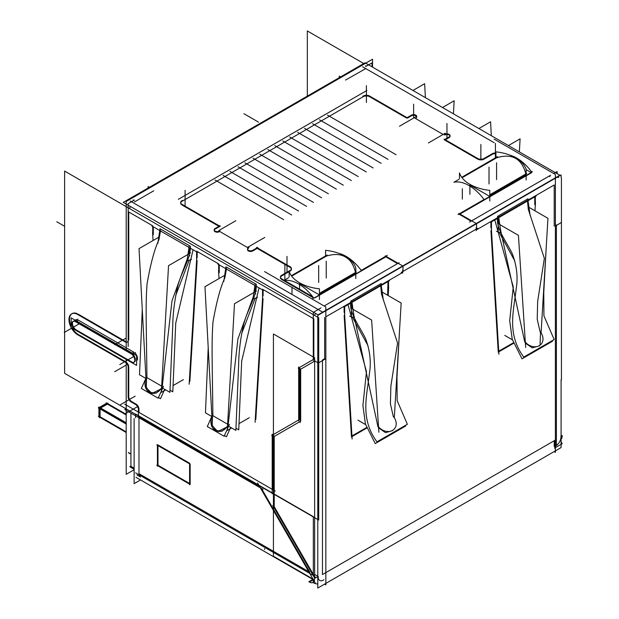 <?xml version="1.0" encoding="UTF-8"?>
<svg xmlns="http://www.w3.org/2000/svg" width="619" height="619" viewBox="0 0 619 619"><rect width="100%" height="100%" fill="white"/><g stroke="black" fill="none" stroke-linecap="round" stroke-linejoin="round"><path stroke-width="0.93" d="M247.855 247.724L219.203 231.181M214.22 230.106A3.103 1.787 0 0 1 215.079 229.169A3.103 1.787 0 0 0 215.079 231.699A3.103 1.787 0 0 0 218.902 231.955A3.103 1.787 0 0 1 215.079 231.699A3.103 1.787 0 0 1 214.174 230.43M215.706 228.806L219.466 226.631L215.706 228.806M218.902 226.306L181.963 204.982L218.902 226.306M180.655 203.164A4.449 2.569 0 0 0 181.212 204.402A4.449 2.569 0 0 1 181.963 201.353A4.449 2.569 0 0 0 180.694 202.839M182.566 200.997L362.749 96.974L182.566 200.997M369.543 96.68A4.449 2.569 0 0 0 363.26 96.68A4.449 2.569 0 0 1 369.543 96.68M406.49 118.005L370.054 96.974L406.49 118.005L411.999 114.825M407.611 118.005L410.954 116.078L407.611 118.005M415.821 115.799A3.103 1.787 0 0 0 411.442 115.799A3.103 1.787 0 0 1 415.821 115.799A3.103 1.787 0 0 1 416.734 117.068A3.103 1.787 0 0 1 416.386 117.889A3.103 1.787 0 0 0 415.821 115.799M443.127 134.455L414.931 118.175M449.162 135.043A3.103 1.787 0 0 0 444.775 135.043A3.103 1.787 0 0 1 449.162 135.043A3.103 1.787 0 0 1 450.067 136.312A3.103 1.787 0 0 1 449.719 137.132A3.103 1.787 0 0 0 449.162 135.043M449.162 137.58L445.332 139.786L449.162 137.58M444.775 140.111L477.744 159.145L444.775 140.111M483.377 159.447A4.449 2.569 180 0 1 478.402 159.462A4.449 2.569 180 0 0 483.377 159.447M483.942 159.184L491.834 154.634L483.942 159.184M495.927 153.636A4.449 2.569 0 0 0 492.36 154.324A4.449 2.569 0 0 1 495.927 153.636M530.947 173.065L459.94 214.058L530.947 173.065M459.383 214.383L471.09 221.145L459.383 214.383M365.767 68.585L345.549 80.06L365.767 68.585M153.744 190.799L134.424 201.956L153.744 190.799M324.139 305.987L397.545 263.609L385.838 256.846L314.684 297.925L385.838 256.846L397.545 263.609L324.139 305.987L399.108 262.704M313.562 297.925L283.626 280.639L313.562 297.925M283.595 280.624L281.722 279.54L283.595 280.624M280.415 277.722A4.449 2.569 0 0 0 281.072 279.061A4.449 2.569 0 0 1 281.645 275.95A4.449 2.569 0 0 0 280.453 277.397M282.241 275.61L289.135 271.656L282.241 275.61M289.212 271.617L290.234 271.029L289.212 271.617M291.456 269.257A4.449 2.569 180 0 1 290.798 270.604A4.449 2.569 180 0 0 290.156 267.447A4.449 2.569 180 0 1 291.417 268.932M289.545 267.091L257.187 248.412L252.8 250.943L257.187 248.412L289.545 267.091M247.561 249.356A3.103 1.787 0 0 1 248.412 248.412A3.103 1.787 0 0 0 248.412 250.943A3.103 1.787 0 0 0 252.243 251.198A3.103 1.787 0 0 1 248.412 250.943A3.103 1.787 0 0 1 247.507 249.681M491.463 221.2L498.21 217.308L491.463 221.2L491.463 230.941M527.937 200.146L534.762 196.2L527.937 200.146M525.376 343.166L532.232 347.87L539.412 345.882M524.765 342.098L500.593 230.152L524.765 342.098M498.21 217.958L498.589 223.892L498.21 217.958M528.286 209.346L527.45 200.424L498.69 217.029L527.45 200.424L528.286 209.346L544.356 258.355L537.663 301.368L537.207 319.149L540.186 332.171L537.207 319.149L537.663 301.368L544.356 258.355L528.286 209.346M514.822 261.009L499.169 232.357L514.822 261.009M534.762 204.641L534.762 196.85L534.762 204.641M554.214 440.751L554.214 446.307L554.214 440.751L322.468 574.548L554.214 440.751M555.39 445.626L556.404 445.046L556.404 225.571L556.404 445.046L555.39 445.626M556.404 224.921L555.39 225.509L556.404 224.921M535.327 195.875L554.214 184.973L554.214 226.183L554.214 184.973L535.327 195.875L535.327 205.616M513.375 342.771L498.736 351.221L513.375 342.771M490.944 230.639L498.21 351.522L490.944 230.639M490.906 227.622L490.906 222.175L490.906 227.622M403 271.432L476.204 229.169L476.204 230.013L490.906 221.525L476.212 230.005L476.204 229.169L403 271.432L476.375 229.069M401.197 272.476L402.837 271.524L402.667 272.468L388.531 280.631L388.531 290.365M387.974 281.599L387.641 295.248L387.974 281.599M366.587 427.52L351.94 435.969L366.587 427.52M344.149 315.388L351.422 436.271L344.149 315.388M344.11 312.371L344.11 306.923L344.11 312.371M324.666 317.501L324.666 358.711L322.468 359.979L324.666 358.711L324.666 317.501M130.934 466.324L130.934 413.121L130.934 466.324L134.122 468.165L130.934 466.324M138.981 417.113L259.81 486.874L138.981 417.113M272.198 489.304L138.981 412.386L138.981 409.174L138.981 412.386L272.198 489.304M128.698 366.347A4.132 2.391 -120 0 0 126.647 362.525A4.132 2.391 -120 0 1 128.698 366.347M130.485 206.545A7.235 4.178 120 0 0 129.479 208.518A7.235 4.178 120 0 1 130.485 206.545M152.746 225.842L128.744 211.984L128.744 339.963L128.744 211.984L152.746 225.842L152.746 235.584M314.576 315.388A7.235 4.178 -60 0 1 315.582 313.407A7.235 4.178 -60 0 0 314.576 315.388M187.294 258.843L171.974 300.904L162.147 387.618L171.974 300.904L187.294 258.843M146.927 377.636L161.691 386.155L146.927 377.636C146.533 331.761 145.349 305.593 147.059 283.866C150.579 263.756 154.526 249.078 158.897 239.824C154.526 249.078 150.579 263.756 147.059 283.866C145.349 305.593 146.533 331.761 146.927 377.636M160.615 230.384L158.897 239.824L160.615 230.384M188.942 253.883L189.847 247.917L188.942 253.883M189.236 260.189L175.719 295.456L189.236 260.189M189.863 255.709L188.973 256.22L189.863 255.709M160.677 392.585L161.35 392.075M151.771 393.289L146.262 387.757L146.541 378.604L145.875 386.457L149.659 392.307L155.949 393.212L161.544 388.693L152.096 393.367M197.167 257.589L197.167 252.142L197.167 257.589M189.863 381.49L197.128 260.607L189.863 381.49M153.303 234.609L153.303 226.817L153.303 234.609M127.885 341.85A4.132 2.391 -120 0 0 128.179 341.626A4.132 2.391 -120 0 1 125.819 341.649A4.132 2.391 -120 0 0 126.199 341.835M125.208 341.293L78.304 314.212L125.208 341.293M78.304 334.469A12.403 7.165 60 0 1 72.315 328.287A12.403 7.165 60 0 0 78.304 334.469M71.185 326.159A12.403 7.165 60 0 1 72.098 313.601A12.403 7.165 60 0 1 77.29 313.701A12.403 7.165 60 0 0 71.185 326.159M78.845 334.786L125.819 361.906L78.845 334.786M128.744 366.974L128.744 395.936L128.744 366.974M131.669 401.584A4.132 2.391 60 0 1 128.744 396.516A4.132 2.391 60 0 0 131.669 401.584M132.172 401.87L136.056 404.114L132.172 401.87M138.935 408.555A4.132 2.391 -120 0 0 136.567 404.462A4.132 2.391 -120 0 1 138.935 408.555M272.762 489.629L272.762 434.909L298.66 419.961L272.762 434.909L272.762 489.629M299.225 419.636L299.225 367.64L313.284 359.523L299.225 367.64L299.225 419.636L271.671 435.544M313.841 359.198L313.841 318.855L313.841 359.198M263.106 290.21L263.106 295.658L263.106 290.21M255.802 419.558L263.067 298.675L255.802 419.558M219.25 272.677L219.25 264.886L219.25 272.677M75.263 320.247A5.169 2.987 -120 0 1 76.918 319.636A5.169 2.987 -120 0 0 75.719 319.868L75.162 320.193L75.719 319.868M78.304 320.124L133.866 352.203L132.234 353.139L133.866 352.203L78.304 320.124L76.671 321.068L78.304 320.124M136.598 360.8A5.169 2.987 -120 0 0 134.841 352.923A5.169 2.987 -120 0 1 136.598 360.8M254.889 291.951L255.786 285.986L254.889 291.951M255.802 293.777L254.92 294.288L255.802 293.777M255.183 298.265L241.658 333.525L255.183 298.265M253.241 296.911L237.913 338.972L228.086 425.686L237.913 338.972L253.241 296.911M217.71 431.358L212.201 425.826L212.479 416.672L211.822 424.526L215.605 430.383L221.888 431.281L227.483 426.762L218.035 431.435M226.616 430.654L227.289 430.143M227.63 424.224L212.866 415.705C212.472 369.829 211.288 343.661 212.998 321.942C216.518 301.824 220.465 287.146 224.836 277.892C220.465 287.146 216.518 301.824 212.998 321.942C211.288 343.661 212.472 369.829 212.866 415.705L227.63 424.224M226.562 268.46L224.836 277.892L226.562 268.46M261.497 488.499L309.918 572.358L261.497 488.499M139.097 474.874A7.235 4.178 120 0 0 140.474 476.986L136.961 474.951M138.981 473.674L138.981 417.763L138.981 473.674L308.796 571.708L138.981 473.674M126.199 423.411L100.085 408.331L126.199 423.411M100.085 408.981L100.085 416.773L126.199 431.853L100.085 416.773L100.085 408.981M107.397 404.114L126.199 414.97L107.397 404.114L100.649 408.014L107.397 404.114M190.149 464.188L190.149 483.803L190.149 464.188M189.592 483.478L157.984 465.233L157.984 445.618L157.984 465.233L189.592 483.478M189.592 463.213L157.984 444.968L189.592 463.213L189.592 484.77M344.675 305.948L351.422 302.057L344.675 305.948L344.675 315.69M381.149 284.895L387.974 280.956L381.149 284.895M378.588 427.915L385.521 432.635L392.624 430.631M377.977 426.847L353.805 314.901L377.977 426.847M351.422 302.706L351.801 308.633L351.422 302.706M381.497 294.095L380.662 285.173L351.902 301.778L380.662 285.173L381.497 294.095L397.568 343.119L390.875 386.117L390.419 403.898L393.398 416.92L390.419 403.898L390.875 386.117L397.568 343.119L381.497 294.095M368.034 345.758L352.381 317.106L368.034 345.758M351.491 310.537L351.422 316.092L351.491 310.537M345.356 256.993C350.354 259.671 353.782 265.025 355.631 273.056L319.45 293.94L355.631 273.056C353.782 265.025 350.354 259.671 345.356 256.993C340.566 254.022 334.26 253.72 326.437 256.088L291.681 276.151L326.437 256.088C334.26 253.72 340.566 254.022 345.356 256.993M299.55 283.44L318.592 294.443L299.55 283.44M496.786 157.706C512.4 153.133 522.126 158.75 525.972 174.543L489.799 195.434L525.972 174.543C522.126 158.75 512.4 153.133 496.786 157.706L462.06 177.746L496.786 157.706M469.891 184.996L488.94 195.929L469.891 184.996M314.63 576.475L315.713 577.759L314.63 576.475M313.841 575.291L274.225 506.667L274.225 436.457L300.122 421.5L274.225 436.457L274.225 506.667L313.841 575.291M300.687 369.179L313.841 361.589L300.687 369.179L300.687 421.175L300.687 369.179M133.959 362.301A5.169 2.987 60 0 1 131.669 361.906A5.169 2.987 60 0 0 135.29 360.351A5.169 2.987 60 0 0 132.652 354.184A5.169 2.987 60 0 1 134.253 362.161M131.066 361.558L76.632 330.128L131.066 361.558M76.114 329.834A5.169 2.987 60 0 1 72.733 325.277A5.169 2.987 60 0 1 73.529 321.137A5.169 2.987 60 0 1 74.729 320.905A5.169 2.987 60 0 0 72.524 324.356A5.169 2.987 60 0 0 76.114 329.834M76.114 321.393L131.669 353.464L76.114 321.393M498.28 225.788L498.21 231.344L498.28 225.788M318.058 314.839L123.266 202.374L365.04 62.79L559.831 175.254L318.058 314.839M218.902 230.485L235.816 220.72M215.706 228.233A3.103 1.787 0 0 0 214.174 229.781A3.103 1.787 0 0 0 216.464 231.514A3.103 1.787 0 0 0 219.954 230.686M214.514 228.844L220.031 225.656M181.212 203.899L220.217 226.415M182.566 204.626A4.449 2.569 180 0 1 180.655 202.514A4.449 2.569 180 0 1 182.566 200.409M366.881 90.467L178.334 199.326M291.696 214.986L223.119 175.394M229.989 171.424L298.567 211.017M306.606 206.375L238.029 166.782M244.9 162.812L313.477 202.405M321.516 197.763L252.939 158.17M259.81 154.201L328.387 193.793M336.434 189.151L267.857 149.558M274.728 145.597L343.305 185.189M351.344 180.547L282.767 140.954M289.638 136.985L358.215 176.577M366.262 171.935L297.685 132.342M304.556 128.373L373.133 167.966M381.172 163.323L312.595 123.73M319.466 119.761L388.043 159.354M396.083 154.711L327.505 115.119M410.954 115.513A3.103 1.787 180 0 1 414.444 114.685A3.103 1.787 180 0 1 416.734 116.418A3.103 1.787 180 0 1 416.386 117.239M416.386 116.465L399.472 126.237M445.332 133.178L428.418 142.95M444.287 134.756A3.103 1.787 180 0 1 447.777 133.936A3.103 1.787 180 0 1 450.067 135.662A3.103 1.787 180 0 1 448.535 137.209M444.21 139.786L449.719 136.606M478.402 158.882L444.117 139.082M484.468 158.193A4.449 2.569 180 0 1 477.234 158.147M492.925 153.357L483.377 158.859M491.834 154.023A4.449 2.569 180 0 1 495.927 152.986M531.597 172.794L526.142 169.645M457.952 214.561L484.027 199.511M531.69 171.989L532.379 171.595M458.818 213.408L476.537 223.645L476.537 229.162M523.744 357.101C506.551 333.765 513.785 310.692 516.176 288.911C518.118 277.405 516.811 265.659 512.253 253.674C506.466 241.48 495.409 228.078 497.63 216.317C495.409 228.078 506.466 241.48 512.253 253.674C516.811 265.659 518.118 277.405 516.176 288.911C513.785 310.692 506.551 333.765 523.744 357.101L554.152 339.545L543.931 315.837L543.768 292.563L546.206 247.608M497.63 216.317L528.038 198.761L528.038 200.866M540.364 331.977A11.188 8.937 -139.9 0 1 540.758 344.574A11.188 8.937 -139.9 0 1 525.307 342.075M552.434 341.278L552.055 340.76L552.434 341.278L522.018 358.834L512.253 339.32L509.692 320.735L513.259 286.907L494.798 219.923M528.974 207.35L547.954 218.306L541.091 332.983M530.135 215.366L527.814 199.279M490.588 222.36L536.201 196.022M561.085 379.733L561.085 447.583L317.787 588.05L317.787 315.388L561.085 174.922L561.085 177.46M561.085 439.173A7.235 4.178 60 0 0 562.16 435.474L561.085 436.101M317.787 576.56L314.506 578.456A7.235 4.178 60 0 1 313.036 582.433A7.235 4.178 60 0 1 308.858 581.721L313.144 579.245M312.843 579.415L135.963 477.303M560.907 436.41A7.235 4.178 -60 0 1 555.39 446.137M494.14 139.128L555.39 174.488L555.39 452.319L554.129 451.599M561.085 441.726L562.23 443.707L554.523 448.156M554.771 440.426L554.771 447.282M555.39 226.152L561.433 222.399M553.719 173.521L557.108 171.564L557.108 173.684M558.748 177.552A7.235 4.178 120 0 0 555.39 177.769M453.418 113.819L454.16 100.765L442.484 107.505M412.966 90.459L424.642 83.72L425.385 97.632M307.326 96.115L307.326 30.95L363.755 63.533M561.433 379.934L561.433 177.661M372.011 66.821L372.011 62.883L365.767 66.488M134.122 469.736L126.199 474.309L126.199 359.399M126.199 349.658L126.199 201.454L372.53 59.238L372.53 67.115M134.122 468.815L129.812 466.324M130.377 467.144L134.122 469.31M126.075 408.834L124.79 409.569L263.036 489.381M130.377 453.92L128.891 453.062M128.326 452.481L130.377 453.665M275.254 491.076L124.713 404.168M124.698 361.968A4.132 2.391 60 0 1 128.125 367.91M133.116 199.945L133.874 200.386M134.424 200.053L128.179 203.659L128.179 346.408M125.773 206.382A7.235 4.178 -60 0 1 126.199 205.438M190.397 246.277C190.962 258.61 180.129 274.062 177.491 287.487C174.473 300.811 172.887 313.763 172.724 326.345L169.923 392.322L172.724 326.345C172.887 313.763 174.473 300.811 177.491 287.487C180.129 274.062 190.962 258.61 190.397 246.277L159.988 228.721L160.019 229.309M169.923 392.322L162.673 388.136M145.86 378.433L139.515 374.766L142.277 309.546M183.356 379.64L173.041 385.591M165.652 389.854L161.335 392.345L168.546 265.659L190.559 252.947M162.077 386.774A11.08 8.96 106.7 0 1 151.415 393.212A11.08 8.96 106.7 0 1 146.409 377.729M164.708 389.312L160.499 398.69L158.456 397.514M170.008 390.187L172.809 391.804L175.726 323.164L193.082 249.782M145.968 378.712L139.027 248.621L158.758 237.224M159.926 229.339L157.853 243.321M151.864 225.989L197.484 252.32M189.166 246.223L186.977 261.009L191.55 259.361M196.61 251.167L196.61 260.909M272.198 493.196L64.616 373.35L64.616 171.076L318.731 317.787L318.731 520.061L272.731 493.498M218.685 273.652L218.685 263.911L197.167 251.492L218.685 263.911M217.811 264.058L263.423 290.396M255.105 284.299L252.916 299.078L257.489 297.43M249.295 417.709L238.98 423.659M231.591 427.93L227.274 430.422L234.485 303.736L256.506 291.023M228.016 424.843A11.08 8.96 106.7 0 1 217.362 431.281A11.08 8.96 106.7 0 1 212.348 415.798M229.44 424.363L224.101 436.248L207.295 426.537L211.884 416.324M211.907 416.78L204.966 286.69L224.697 275.3M230.647 427.381L226.438 436.766L224.395 435.583M235.947 428.255L238.748 429.872L241.665 361.233L259.021 287.85M225.865 267.416L223.792 281.397M256.336 284.345C256.9 296.679 246.068 312.131 243.429 325.555C240.412 338.879 238.826 351.84 238.663 364.413L235.862 430.398L238.663 364.413C238.826 351.84 240.412 338.879 243.429 325.555C246.068 312.131 256.9 296.679 256.336 284.345L225.927 266.789L225.958 267.377M235.862 430.398L228.612 426.205M211.806 416.502L205.454 412.834L208.216 347.615M262.549 289.235L262.549 298.977M262.696 295.897L255.09 422.313M219.002 278.589L218.538 270.402M313.284 360.444L313.284 312.347L320.982 307.898M264.592 271.609L325.842 306.97L325.842 584.854L324.588 584.127M264.592 548.643L264.592 549.494M257.519 482.905L314.189 581.063M314.498 581.597L315.272 582.936M317.787 576.219L314.63 574.401M318.267 576.498A7.235 4.178 120 0 0 319.737 580.475A7.235 4.178 120 0 0 323.915 579.763M140.528 479.934L134.122 483.632L134.122 418.668M98.916 408.308L98.916 416.1L98.351 416.425L126.199 432.503L100.085 417.423L99.527 417.748L99.527 408.014L107.961 403.139L107.961 403.789M99.527 417.098L98.916 416.749M126.199 422.762L98.916 407.008L98.351 407.983L126.199 424.061M99.481 407.333L106.228 403.441L106.228 402.791L126.199 414.32M135.561 417.84L135.561 414.01L313.338 516.648L313.338 575.469L135.561 472.831M190.234 464.235L156.777 444.922M156.777 465.179L190.234 484.499M157.427 444.643L157.427 466.2M272.198 434.089L272.198 493.807L273.428 493.095M298.66 366.92L298.66 420.997M313.678 359.291L298.265 368.189M376.956 441.842C359.763 418.506 366.997 395.44 369.388 373.659C371.33 362.154 370.023 350.408 365.465 338.415C359.678 326.221 348.621 312.827 350.841 301.066C348.621 312.827 359.678 326.221 365.465 338.415C370.023 350.408 371.33 362.154 369.388 373.659C366.997 395.44 359.763 418.506 376.956 441.842L407.364 424.286L397.143 400.586L396.98 377.311L399.417 332.357M350.841 301.066L381.25 283.51L381.25 285.614M393.568 416.726A11.188 8.937 -139.9 0 1 393.97 429.315A11.188 8.937 -139.9 0 1 378.519 426.824M405.646 426.027L405.259 425.501L405.646 426.027L375.23 443.583L365.458 424.069L362.904 405.484L366.471 371.655L348.01 304.672M394.303 417.732L401.166 303.055L382.186 292.098M383.347 300.107L381.025 284.028M389.413 280.771L343.793 307.109M349.634 316.1L354.223 317.779L351.778 300.911M351.414 309.848L351.414 316.742M350.718 308.014L371.648 320.1L378.867 432.24M357.937 420.154L365.62 424.588M388.206 295.572L388.678 287.115M351.399 436.937L366.781 428.054M344.528 312.61L352.126 439.026M403 271.625L403 266.1L385.273 255.871M402.667 273.118L402.667 270.07M476.212 227.606L476.212 230.663M312.688 298.428L313.593 297.909M361.233 270.402L387.27 255.368M281.072 278.511L312.773 296.818M282.326 279.184A4.449 2.569 180 0 1 280.415 277.072A4.449 2.569 180 0 1 282.241 274.998M290.798 270.054L281.08 275.625M289.545 266.503A4.449 2.569 180 0 1 291.456 268.607A4.449 2.569 180 0 1 289.638 270.681M256.529 247.383L290.814 267.176M257.752 247.438L252.243 250.618M249.047 247.484A3.103 1.787 0 0 0 247.507 249.031A3.103 1.787 0 0 0 249.797 250.757A3.103 1.787 0 0 0 253.287 249.929M247.855 247.198L264.77 237.433M325.579 255.933L325.579 250.331A37.736 21.789 180 0 1 355.793 267.841L355.793 278.519M288.562 277.761L283.533 280.662A37.736 21.789 60 0 1 313.802 298.196L361.442 270.689A37.736 21.789 60 0 0 339.328 253.519M319.45 293.298L356.366 271.981M319.45 299.503L319.45 288.818A37.736 21.789 180 0 1 289.135 271.377L289.135 276.979M327.18 255.005L291.348 275.695M215.072 180.036L283.649 219.629M495.927 157.551L495.927 151.856A37.736 21.789 180 0 1 526.142 169.358L526.142 180.067M458.903 179.378L453.882 182.28A37.736 21.789 60 0 1 484.151 199.682L531.822 172.167A37.736 21.789 60 0 0 509.979 155.16M489.799 194.784L526.715 173.467M489.799 201.051L489.799 190.373A37.736 21.789 180 0 1 459.476 172.925L459.476 178.597M497.529 156.622L461.728 177.297M314.282 360.684L318.328 363.02L325.787 358.711M313.291 579.245L313.291 582.262M313.291 582.286L313.291 582.665A6.205 3.582 0 0 0 317.787 583.965M314.816 578.278L272.809 505.514M273.66 508.392L273.66 435.374M313.067 579.113L273.428 556.233L273.428 333.981L314.63 357.767L314.63 578.386M273.126 437.084L300.648 421.191M300.122 422.537L300.122 368.467M299.728 369.736L314.994 360.923M139.012 416.301L138.416 416.641L138.416 408.857M134.934 404.176A4.132 2.391 60 0 1 138.362 410.118M136.056 404.764L130.547 401.584M131.661 402.164A4.132 2.391 60 0 1 128.234 396.23M128.179 397.491L128.179 366.649M76.787 334.245L126.206 362.78M78.304 335.103A12.403 7.165 60 0 1 71.2 327.644L136.598 365.403L136.598 355.662L71.185 317.895L71.185 327.637M71.185 327.613A12.403 7.165 60 0 1 71.533 313.926A12.403 7.165 60 0 1 78.304 314.885M126.206 342.524L76.787 313.988M128.125 339.607A4.132 2.391 60 0 1 127.328 342.175M126.199 342.338A4.132 2.391 60 0 1 124.698 341.587M196.757 257.829L189.151 384.244M153.055 240.52L152.599 232.334M130.547 353.519A5.169 2.987 60 0 1 134.369 357.983A5.169 2.987 60 0 1 133.696 362.486A5.169 2.987 60 0 1 130.547 361.86M74.435 329.517L132.218 362.873M76.106 330.43A5.169 2.987 60 0 1 72.291 325.965A5.169 2.987 60 0 1 72.965 321.462A5.169 2.987 60 0 1 76.106 322.089M135.538 352.521L132.218 354.432L74.435 321.075L77.754 319.156M163.501 386.295L158.162 398.172L141.356 388.469L145.945 378.255M365.589 65.73L366.347 66.171M339.297 77.654L339.297 76.16L341.262 77.29M148.057 188.068L148.057 186.574L150.022 187.704M519.356 151.887L520.099 138.834L508.423 145.573M478.905 128.535L490.581 121.788L491.324 135.7M498.922 354.277L491.316 227.862M513.569 343.305L498.187 352.188M535.474 202.367L534.994 210.824M496.423 231.351L501.011 233.03L498.566 216.163M498.202 232.001L498.202 225.099M512.408 339.839L504.725 335.405M525.655 347.491L518.436 235.352L497.506 223.266M407.805 118.113L368.792 95.597M362.749 96.378A4.449 2.569 180 0 1 370.054 96.378M471.655 220.821L549.092 176.113L549.966 176.67L549.092 176.113L471.655 220.821M540.039 345.185L540.503 333.014M494.14 142.703L362.626 66.775M133.859 203.125L318.158 309.531L133.859 203.125M263.106 289.56L313.284 318.53L263.106 289.56M344.11 306.273L325.842 316.82L344.11 306.273M402.837 271.524L402.667 272.468L388.531 280.631M322.468 360.629L322.468 574.548L322.468 360.629M185.104 206.142L185.104 190.304M413.631 118.059L413.631 104.209M446.964 138.192L446.964 123.452M480.878 159.245L480.878 144.467M495.424 157.837L495.424 143.329M469.527 222.051L550.655 175.208M313.291 579.841L309.423 582.077M126.199 365.063L114.685 371.709M130.16 200.989L322.661 312.131M477.682 228.318L476.537 228.976M284.864 279.896L284.864 264.87M287.007 272.228L287.007 256.405M318.669 282.434L318.669 265.551M291.982 294.412L291.982 287.162M326.236 278.063L326.236 261.179M299.55 289.181L299.55 284.516M489.018 183.982L489.018 167.099M462.331 199.125L462.331 188.679M496.577 179.618L496.577 162.735M469.891 194.374L469.891 186.071M137.557 406.621L124.922 413.918M135.151 396.191L120.535 404.633M79.201 323.822L67.169 330.77M126.199 338.051L114.685 344.698M133.696 356.521L119.807 364.537M78.868 324.023L64.244 332.465M243.917 113.71L258.541 122.152L243.917 113.71M56.77 221.757L64.616 226.291L56.77 221.757M366.402 102.522L366.402 85.639"/></g></svg>
